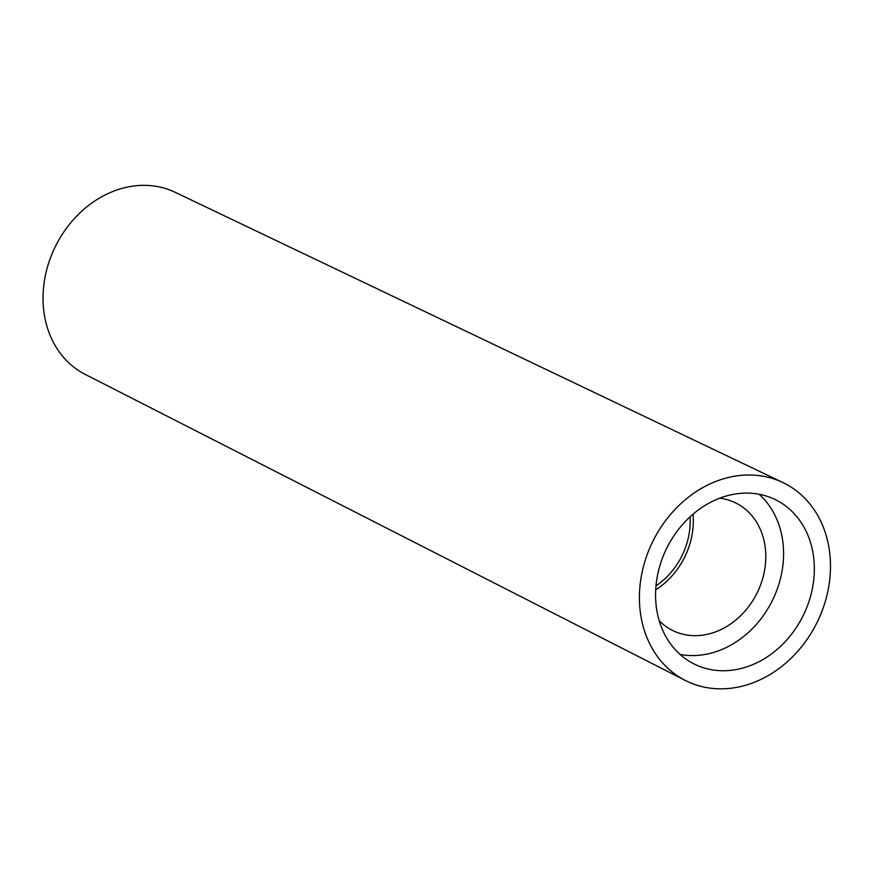 <?xml version="1.0" encoding="UTF-8"?>
<svg xmlns="http://www.w3.org/2000/svg" width="874" height="874" viewBox="0 0 874 874"><rect width="100%" height="100%" fill="white"/><g stroke="black" fill="none" stroke-linecap="round" stroke-linejoin="round"><path stroke-width="1.31" d="M680.038 654.418A91.672 76.093 116.3 0 0 716.418 651.545A91.672 76.093 116.3 0 0 779.925 580.62A91.672 76.093 116.3 0 0 759.113 494.247M722.722 497.109A91.672 76.093 116.3 0 0 657.008 578.075A91.672 76.093 116.3 0 0 694.371 664.12A91.672 76.093 116.3 0 0 747.172 666.72A91.672 76.093 116.3 0 0 814.175 574.458A91.672 76.093 116.3 0 0 775.533 499.72A91.672 76.093 116.3 0 0 722.722 497.109M737.208 687.27A110.332 91.584 116.3 0 0 830.3 572.94A110.332 91.584 116.3 0 0 782.896 482.546A110.332 91.584 116.3 0 0 732.685 476.559A110.332 91.584 116.3 0 0 642.663 569.739A110.332 91.584 116.3 0 0 685.216 680.409A110.332 91.584 116.3 0 0 737.208 687.27M655.992 585.842A67.516 56.045 116.3 0 0 690.045 516.851M655.697 589.819A71.144 59.05 116.3 0 0 693.038 514.196M782.896 482.546L175.117 192.28A101.548 84.286 116.3 0 0 128.904 186.774A101.548 84.286 116.3 0 0 54.002 249.352A101.548 84.286 116.3 0 0 85.204 374.389L685.216 680.409M659.215 620.737A71.144 59.05 116.3 0 0 672.707 630.525A71.144 59.05 116.3 0 0 713.687 632.547A71.144 59.05 116.3 0 0 764.684 569.728A71.144 59.05 116.3 0 0 735.689 502.943A71.144 59.05 116.3 0 0 719.717 498.191"/></g></svg>
